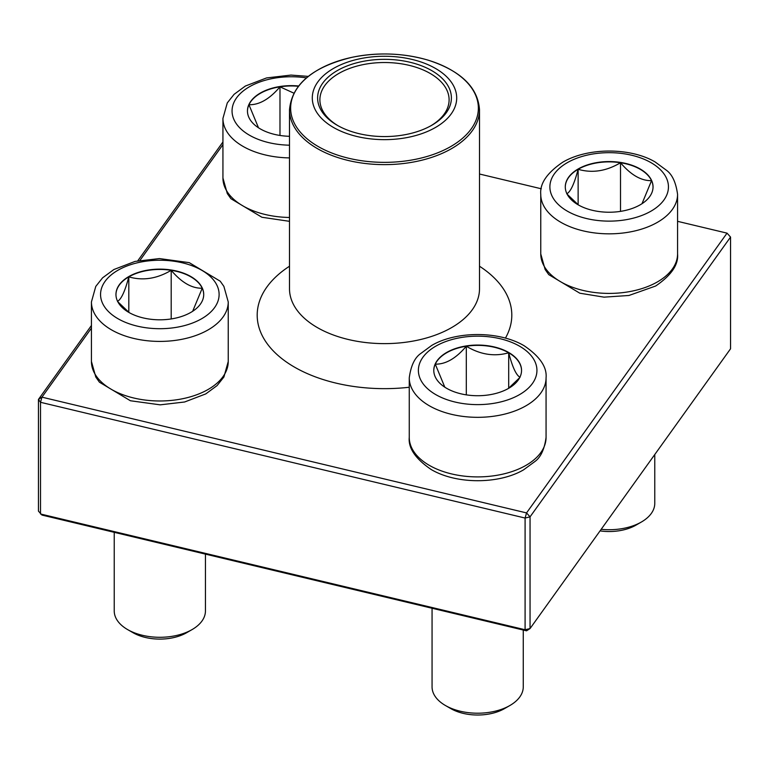 <?xml version="1.0" encoding="UTF-8"?>
<svg xmlns="http://www.w3.org/2000/svg" width="769" height="769" viewBox="0 0 769 769"><rect width="100%" height="100%" fill="white"/><g stroke="black" fill="none" stroke-linecap="round" stroke-linejoin="round"><path stroke-width="1.15" d="M289.5 136.296A43.881 25.339 180 0 1 247.455 110.976A43.881 25.339 180 0 1 298.478 85.984M258.499 127.779L248.954 104.728A43.881 25.339 0 0 0 247.455 111.13M298.257 86.272A43.881 25.339 0 0 0 279.983 86.82A43.881 25.339 0 0 0 248.954 104.728C259.297 105.007 269.64 99.028 279.983 86.82L293.777 93.116M279.983 86.82L279.983 135.45M128.808 276.561A43.881 25.339 180 0 1 176.63 271.063A43.881 25.339 180 0 1 203.718 294.469A43.881 25.339 180 0 1 159.837 319.808A43.881 25.339 180 0 1 115.956 294.469A43.881 25.339 180 0 1 128.808 276.561M114.235 532.331L114.235 610.961A45.602 26.329 0 0 0 127.596 629.58A45.602 26.329 0 0 0 192.087 629.58L192.087 629.58A45.602 26.329 0 0 0 205.438 610.961L205.438 554.122M192.087 629.58L186.713 632.676A37.998 21.936 180 0 1 132.97 632.676L127.596 629.58M203.718 294.623A43.881 25.339 0 0 0 202.228 288.221L192.663 311.282M129.192 312.599L117.801 301.746M117.455 301.342C121.214 299.487 125.001 291.326 128.808 276.869A43.881 25.339 0 0 0 115.965 294.623M171.199 270.313A43.881 25.339 0 0 0 128.808 276.869C142.851 280.945 156.982 278.762 171.199 270.313C181.542 282.521 191.885 288.5 202.228 288.221A43.881 25.339 0 0 0 171.199 270.313L171.199 318.943M128.808 276.869L128.808 312.32M446.635 388.307A43.881 25.339 180 0 1 433.783 370.389A43.881 25.339 180 0 1 477.664 345.06A43.881 25.339 180 0 1 521.545 370.389A43.881 25.339 180 0 1 494.457 393.795A43.881 25.339 180 0 1 446.635 388.307M432.063 608.25L432.063 686.88A45.602 26.329 0 0 0 445.414 705.5A45.602 26.329 0 0 0 509.905 705.5A45.602 26.329 0 0 0 523.266 686.88L523.266 630.042M445.414 705.5L450.788 708.595L445.414 705.5M509.905 705.5L504.531 708.595A37.998 21.936 180 0 1 450.788 708.595M521.545 370.543A43.881 25.339 0 0 0 508.694 352.788A43.881 25.339 0 0 0 466.302 346.233C480.337 354.653 494.467 356.845 508.694 352.788C512.452 367.14 516.239 375.301 520.046 377.262M519.7 377.666L508.309 388.528M444.818 387.192L435.273 364.141A43.881 25.339 0 0 0 433.783 370.543M466.302 346.233A43.881 25.339 0 0 0 435.273 364.141C445.626 364.41 455.969 358.441 466.302 346.233L466.302 394.862M508.694 352.788L508.694 388.239M640.192 204.814A43.881 25.339 180 0 1 592.37 210.302A43.881 25.339 180 0 1 565.282 186.896A43.881 25.339 180 0 1 609.163 161.567A43.881 25.339 180 0 1 653.044 186.896A43.881 25.339 180 0 1 640.192 204.814M601.185 529.312A45.602 26.329 0 0 0 641.404 522.007L641.404 522.007A45.602 26.329 0 0 0 654.765 503.387L654.765 454.546M636.03 525.112L641.404 522.007L636.03 525.112A37.998 21.936 180 0 1 600.051 530.889M566.772 193.769C570.54 191.914 574.318 183.762 578.134 169.295A43.881 25.339 0 0 0 565.282 187.05M620.516 162.74A43.881 25.339 0 0 0 578.134 169.295C592.168 173.381 606.299 171.189 620.516 162.74C630.859 174.948 641.202 180.917 651.545 180.648A43.881 25.339 0 0 0 620.516 162.74L620.516 211.369M653.035 187.05A43.881 25.339 0 0 0 651.545 180.648L641.99 203.708M578.509 205.035L567.128 194.173M578.134 169.295L578.134 204.746M412.107 59.434A72.199 41.689 180 0 1 428.477 131.018A72.199 41.689 180 0 1 312.916 103.411A72.199 41.689 180 0 1 412.107 59.434M410.069 62.27A66.884 38.613 180 0 1 431.793 125.26A66.884 38.613 180 0 1 337.207 125.26A66.884 38.613 180 0 1 328.882 76.506A66.884 38.613 180 0 1 410.069 62.27M338.024 125.722A64.606 37.297 180 0 1 319.894 99.816A64.606 37.297 180 0 1 409.195 65.355A64.606 37.297 180 0 1 449.106 99.816A64.606 37.297 180 0 1 430.976 125.722M526.544 630.82L530.052 628.561L730.55 348.79L730.55 237.083L530.052 516.855L530.052 628.561L525.092 629.744L525.092 518.046L40.507 402.293L40.507 513.99L525.092 629.744L526.544 630.82L41.959 515.067L38.45 511.125L38.45 399.428L91.434 325.489M137.786 260.806L222.933 141.996M222.933 144.63L139.987 260.374M91.434 328.123L41.959 397.16L526.544 512.913L727.041 233.142L677.566 221.328M541.299 188.78L479.5 174.015M730.55 237.083L727.041 233.142L730.55 237.083M530.052 516.855L526.544 512.913L525.092 518.046L530.052 516.855M41.959 397.16L38.45 399.428L40.507 402.293L41.959 397.16M306.418 77.88A59.28 34.23 0 0 0 239.928 93.933A59.28 34.23 0 0 0 249.416 135.181A59.28 34.23 0 0 0 289.5 145.187M289.5 221.328L261.921 217.262L230.931 198.7L227.297 193.548L222.933 178.004A68.403 39.488 0 0 0 242.975 205.929A68.403 39.488 0 0 0 289.5 217.473M289.5 157.905A68.403 39.488 180 0 1 242.975 146.35A68.403 39.488 180 0 1 222.933 118.426L227.278 102.911L234.093 94.327L245.398 86.022L266.574 77.929L290.98 75.083L308.254 76.381M201.757 318.674A59.28 34.23 0 0 0 175.188 261.412A59.28 34.23 0 0 0 102.575 303.332A59.28 34.23 0 0 0 201.757 318.674M228.239 361.497L223.904 377.002L217.079 385.596L205.784 393.901L184.608 401.995L160.202 404.84L130.422 400.755L99.432 382.193L95.798 377.041L91.434 361.497A68.403 39.488 0 0 0 133.662 397.977A68.403 39.488 0 0 0 208.207 389.422A68.403 39.488 0 0 0 228.239 361.497L228.239 301.919A68.403 39.488 180 0 1 208.207 329.843A68.403 39.488 180 0 1 133.662 338.408A68.403 39.488 180 0 1 91.434 301.919L95.779 286.404L102.594 277.82L113.899 269.515L135.075 261.412L159.481 258.576L189.261 262.652L220.242 281.214L223.885 286.376L228.239 301.919M519.584 346.194A59.28 34.23 0 0 0 420.403 361.536A59.28 34.23 0 0 0 493.006 403.456A59.28 34.23 0 0 0 519.584 346.194M546.067 437.417C544.452 449.279 540.732 457.315 534.907 461.515L523.602 469.821C499.283 484.172 456.709 484.605 431.178 469.513C415.481 458.795 408.176 448.096 409.262 437.417A68.403 39.488 0 0 0 429.294 465.341A68.403 39.488 0 0 0 503.839 473.896A68.403 39.488 0 0 0 546.067 437.417L546.067 377.839A68.403 39.488 180 0 1 477.664 417.327A68.403 39.488 180 0 1 409.262 377.839C410.867 365.977 414.587 357.941 420.422 353.74L431.717 345.435C456.036 331.083 498.61 330.651 524.141 345.742C539.8 356.393 547.105 367.092 546.067 377.839M567.243 162.701A59.28 34.23 0 0 0 593.812 219.963A59.28 34.23 0 0 0 666.425 178.043A59.28 34.23 0 0 0 567.243 162.701M677.566 253.924C678.604 264.671 671.299 275.369 655.64 286.02L628.936 295.479L604.04 297.151L579.836 293.21L548.768 274.639L545.125 269.477L540.761 253.924A68.403 39.488 0 0 0 582.979 290.403A68.403 39.488 0 0 0 657.524 281.848A68.403 39.488 0 0 0 677.566 253.924L677.566 194.346A68.403 39.488 180 0 1 609.163 233.834A68.403 39.488 180 0 1 540.761 194.346C539.713 183.599 547.028 172.9 562.677 162.249C588.208 147.158 630.782 147.59 655.101 161.942L666.406 170.247C672.231 174.448 675.951 182.484 677.566 194.346M479.5 288.779A95 54.849 180 0 1 384.5 343.628A95 54.849 180 0 1 289.5 288.779L289.5 109.775A95 54.849 180 0 0 348.174 160.461A95 54.849 180 0 0 479.5 109.775L479.5 288.779M479.5 266.228A127.308 73.497 180 0 1 505.435 338.11M409.262 387.249A127.308 73.497 180 0 1 273.966 351.616A127.308 73.497 180 0 1 289.5 266.228M348.617 158.241A93.866 54.195 0 0 0 471.234 128.884A93.866 54.195 0 0 0 420.383 58.088A93.866 54.195 0 0 0 297.766 87.445A93.866 54.195 0 0 0 348.617 158.241M222.933 178.004L222.933 118.426M91.434 361.497L91.434 301.919M409.262 437.417L409.262 377.839M540.761 253.924L540.761 194.346M479.5 109.775C477.934 87.32 460.785 70.767 428.073 60.136C403.417 53.023 378.079 52.071 352.067 57.3C312.714 66.797 291.855 84.292 289.5 109.775"/></g></svg>
